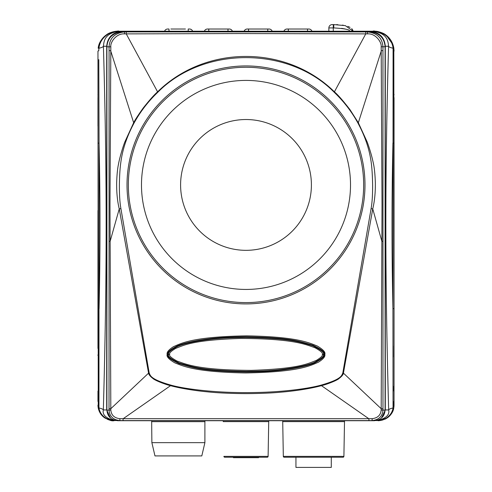 <?xml version="1.0" encoding="UTF-8"?>
<svg xmlns="http://www.w3.org/2000/svg" width="492" height="492" viewBox="0 0 492 492"><rect width="100%" height="100%" fill="white"/><g stroke="black" fill="none" stroke-linecap="round" stroke-linejoin="round"><path stroke-width="0.74" d="M97.957 308.564L99.064 308.748C100.3 253.509 100.3 198.276 99.064 143.043L98.947 407.973C99.655 412.204 101.942 415.599 105.805 418.151C111.241 420.359 114.039 421.146 114.181 420.512C105.817 418.243 102.201 414.719 103.338 409.953C106.979 279.351 107.151 176.308 103.418 46.254A13.259 2.804 178.9 0 1 98.91 48.21L98.172 48.21C99.144 42.472 101.942 37.982 106.561 34.735C110.725 31.371 118.929 30.91 118.947 31.26L118.898 31.279C118.99 30.492 115.509 31.365 108.468 33.899C102.859 37.386 99.673 42.158 98.91 48.21L98.751 50.787A2.208 0.424 180 0 0 97.957 51.113L98.246 408.065C99.156 412.161 101.198 415.353 104.378 417.634C108.652 419.99 111.942 420.955 114.249 420.537L113.424 420.555L114.249 420.537C111.955 420.955 108.664 419.99 104.39 417.64C101.204 415.359 99.156 412.167 98.246 408.065L98.074 406.97M376.066 420.555L378.576 420.555L376.066 420.555M115.934 420.555L113.757 420.555M98.049 406.773L98.013 406.355M97.982 405.943L97.957 405.267M114.249 420.537L113.424 420.555L114.249 420.537M98.781 59.624L99.064 143.043L97.957 143.221M110.534 418.028L106.696 409.953L103.338 409.953A13.259 2.866 1.1 0 0 98.947 407.973L98.246 408.065L101.284 414.676C107.361 419.719 111.776 421.669 114.538 420.519M97.957 391.06L97.957 401.441L97.957 391.06M97.957 225.723L97.957 348.422M98.597 409.492L97.957 405.088A2.208 0.437 180 0 0 98.738 405.426L98.751 401.441M98.781 391.06L98.954 342.77M98.941 106.235L98.91 97.484M118.683 31.248L114.212 31.562L107.846 33.923L101.973 39.139L99.691 43.001L98.172 48.21L98.615 46.051M98.634 45.971L100.356 41.642M100.374 41.617L101.297 40.086M101.327 40.036L105.682 35.381M106.604 34.711L107.576 34.083M108.32 33.659L108.898 33.351M110.097 32.798L111.094 32.41M112.133 32.066L113.271 31.765M113.824 31.642L114.445 31.519M115.38 31.383L116.272 31.291M117.071 31.242L118.357 31.236M118.947 31.26L122.188 31.23L118.947 31.26M106.696 409.953L106.696 46.254L103.418 46.254C103.972 39.938 105.491 33.235 118.898 31.279L116.549 31.556M106.696 46.254C107.477 37.238 112.643 32.232 122.188 31.23L373.582 31.23M116.506 31.562L114.126 32.128M113.074 32.49L112.244 32.829M110.657 420.15L109.027 419.694M107.816 419.221L107.293 418.981M103.843 416.687L103.314 416.201M101.924 414.676L101.266 413.778M100.343 412.222L99.839 411.127M99.538 410.322L99.378 409.836M377.819 420.512C378.047 421.146 380.857 420.34 386.263 418.108C390.082 415.562 392.345 412.179 393.053 407.973A13.259 2.866 -1.1 0 0 388.662 409.953C389.799 414.719 386.183 418.243 377.819 420.512L377.751 420.537C380.045 420.955 383.336 419.99 387.616 417.64C390.796 415.359 392.844 412.167 393.754 408.065L391.337 413.827M391.306 413.87L385.71 418.815M382.358 420.088L381.546 420.266M380.66 420.414L378.391 420.555M393.858 407.468L394.031 405.722M377.751 420.537C378.68 421.004 381.331 420.432 385.703 418.815C390.47 415.863 393.151 412.284 393.754 408.065L393.053 407.973L392.936 308.748L394.043 308.564L393.828 48.21C392.923 42.835 390.402 38.548 386.275 35.35C382.419 31.629 373.108 30.787 373.053 31.26L374.154 31.23L373.102 31.279C386.515 33.241 388.028 39.938 388.582 46.254C384.849 176.314 385.021 279.37 388.662 409.953L385.304 409.953L385.304 46.254C384.523 37.238 379.357 32.232 369.812 31.23M394.043 143.221L392.936 143.037C391.7 198.27 391.7 253.503 392.936 308.748L393.09 48.21C392.345 42.46 389.436 37.859 384.357 34.403C376.841 31.414 373.09 30.369 373.102 31.279L373.102 31.279M385.304 46.254L388.582 46.254A13.259 2.804 -178.9 0 0 393.09 48.21L393.828 48.21L394.043 51.113A2.208 0.424 0 0 0 393.249 50.787L393.219 59.624M373.643 31.236L375.501 31.273M375.734 31.291L376.589 31.377M377.21 31.463L377.622 31.531M377.315 31.482L380.525 32.275M383.243 33.425L381.872 32.786M382.85 33.228L383.366 33.493M383.385 33.499L386.374 35.424L393.016 44.809M393.206 45.418L393.815 48.111M385.304 409.953L381.466 418.028M110.829 46.789L109.046 46.869C109.704 37.97 114.857 32.982 124.513 31.906L367.487 31.906C377.136 32.976 382.29 37.964 382.954 46.869L382.973 410.027C382.469 416.337 378.834 419.861 372.081 420.586L119.919 420.586C113.16 419.854 109.531 416.337 109.027 410.027L109.076 50.664L109.046 46.869L106.905 46.746C107.68 37.767 112.828 32.779 122.36 31.777L369.64 31.777C379.172 32.779 384.32 37.767 385.095 46.746L385.095 410.15C384.541 416.49 380.913 420.008 374.197 420.715L117.803 420.715C111.087 420.008 107.459 416.49 106.905 410.15L110.817 410.07L109.98 204.586L110.829 46.789C110.128 42.404 116.247 33.235 124.488 33.893L238.343 33.548L367.512 33.893C375.79 33.173 381.915 42.589 381.171 46.789L382.02 204.574L381.183 410.07C380.691 415.143 377.684 418.016 372.155 418.68L119.845 418.68C114.322 418.022 111.315 415.15 110.817 410.07M106.905 46.746L106.905 410.15M385.095 46.746L381.171 46.789M381.183 410.07L385.095 410.15M374.197 420.715L372.081 420.586L372.155 418.68M117.803 420.715L119.919 420.586L119.845 418.68M149.199 373.028C150.454 375.045 149.113 378.883 170.699 385.064C183.368 388.754 215.164 393.108 251.221 392.567C283.38 392.302 309.591 388.36 321.301 385.064C342.918 378.877 341.546 375.033 342.801 373.028L371.085 208.639C372.155 202.821 372.665 194.893 372.616 184.851C372.413 173.338 371.743 164.599 370.599 158.633C368.649 146.991 364.412 135.103 357.899 122.969C351.639 111.604 343.736 101.358 334.185 92.244C288.669 46.088 203.331 46.082 157.815 92.244C148.27 101.352 140.368 111.592 134.101 122.969C126.881 136.419 122.447 149.63 120.792 162.606C119.999 168.116 119.531 175.509 119.39 184.783C119.335 194.9 119.845 202.852 120.915 208.639L149.199 373.028L148.572 373.139C148.719 374.572 150.165 376.349 152.895 378.459C154.888 380.451 165.337 384.473 170.54 385.666C181.603 388.735 198.602 391.078 207.046 391.792C216.954 392.899 229.942 393.508 246.031 393.631C260.483 393.52 272.039 393.04 280.692 392.186C290.268 391.447 307.801 389.338 321.461 385.666C326.479 384.529 337.038 380.494 339.08 378.477C341.835 376.349 343.287 374.566 343.428 373.139L372.752 208.909C374.621 201.117 375.488 192.354 375.341 182.612C375.039 173.738 374.283 166.868 373.077 162.009C371.792 156.007 369.855 149.396 367.26 142.163L358.336 122.729L349.947 109.593C343.029 100.663 337.881 94.771 334.492 91.924C286.547 44.612 205.453 44.612 157.508 91.924C154.414 94.544 149.648 99.907 143.215 108.012C138.104 115.202 134.919 120.11 133.664 122.729L124.747 142.145C122.028 149.347 119.162 159.912 118.412 164.568C117.508 168.75 116.924 174.783 116.659 182.655C116.53 192.513 117.391 201.265 119.249 208.909L148.572 373.139L110.78 408.735L109.033 408.735M324.806 354.4C325.476 356.411 323.361 359 318.472 362.173C310.907 365.298 300.182 372.032 245.354 372.954C194.451 372.013 182.803 365.931 174.801 362.832C168.83 359.308 166.296 356.497 167.194 354.4C166.524 352.395 168.639 349.8 173.528 346.632C181.093 343.502 191.818 336.774 246.646 335.851C297.549 336.792 309.197 342.875 317.199 345.968C323.17 349.498 325.704 352.309 324.806 354.4L323.853 354.4C325.101 356.269 322.057 359.105 314.708 362.911C309.843 365.021 302.598 366.897 292.986 368.545C282.826 370.07 271.522 371.817 245.852 372.001C200.607 371.152 191.585 367.229 178.983 363.582C170.207 359.431 166.591 356.368 168.147 354.4C166.899 352.536 169.943 349.701 177.292 345.894C182.157 343.785 189.402 341.909 199.014 340.261C209.174 338.736 220.477 336.989 246.148 336.805C291.393 337.647 300.415 341.577 313.017 345.224C321.793 349.375 325.409 352.432 323.853 354.4L323.213 354.4C324.523 355.999 321.516 358.68 314.185 362.438C309.406 364.474 302.26 366.312 292.74 367.936C282.629 369.449 271.541 371.165 246.08 371.362C200.908 370.55 192.052 366.638 179.568 363.121C170.742 358.988 167.151 356.085 168.787 354.4C167.477 352.807 170.484 350.126 177.815 346.368C182.593 344.326 189.74 342.493 199.26 340.864C209.371 339.357 220.459 337.641 245.92 337.444C291.092 338.256 299.948 342.168 312.432 345.685C321.258 349.812 324.849 352.721 323.213 354.4L322.254 354.4C323.053 355.538 321.061 357.549 316.288 360.439C308.675 363.188 300.452 368.772 251.221 370.365C196.695 370.107 185.232 363.797 177.028 361.06C171.142 357.813 168.713 355.593 169.746 354.4C168.947 353.268 170.939 351.257 175.712 348.367C183.325 345.612 191.548 340.027 240.779 338.441C295.305 338.693 306.768 345.003 314.972 347.746C320.858 350.993 323.287 353.213 322.254 354.4M382.801 241.289L381.86 241.301L372.752 208.909L371.085 208.639M364.984 184.924A118.984 118.984 0 0 0 246 65.94A118.984 118.984 0 0 0 127.016 184.924A118.984 118.984 0 0 0 246 303.915A118.984 118.984 0 0 0 364.984 184.924M363.662 184.924A117.662 117.662 0 0 0 246 67.269A117.662 117.662 0 0 0 128.338 184.924A117.662 117.662 0 0 0 246 302.586A117.662 117.662 0 0 0 363.662 184.924M246 80.411A104.513 104.513 0 0 1 350.513 184.924A104.513 104.513 0 0 1 246 289.437A104.513 104.513 0 0 1 141.487 184.924A104.513 104.513 0 0 1 246 80.411M246 250.33A65.405 65.405 0 0 1 180.595 184.924A65.405 65.405 0 0 1 246 119.525A65.405 65.405 0 0 1 311.405 184.924A65.405 65.405 0 0 1 246 250.33M376.06 31.427L376.608 31.494M393.249 406.029L393.231 406.374M393.059 345.919L393.102 356.995M393.2 386.195L393.219 391.06M393.249 401.441L393.262 405.426A2.208 0.437 0 0 0 394.043 405.088L394.043 225.717M393.188 70.005L393.09 97.693M393.059 106.869L393.046 109.015M386.632 417.862L386.232 418.126M394.043 391.06L394.043 401.441L394.043 391.06M394.043 328.17L394.043 348.422M307.537 31.23L307.537 29.022L288.312 29.022L308.828 29.022A3.315 3.315 0 0 1 311.959 31.23A3.315 3.315 0 0 0 308.828 29.022M283.896 31.23A3.315 3.315 0 0 1 287.02 29.022L288.312 29.022L288.312 31.23M267.765 31.23L267.765 29.022L248.54 29.022L269.056 29.022A3.315 3.315 0 0 1 272.181 31.23M244.124 31.23A3.315 3.315 0 0 1 247.248 29.022L248.54 29.022L248.54 31.23M227.993 31.23L227.993 29.022L208.768 29.022L229.284 29.022A3.315 3.315 0 0 1 232.408 31.23A3.315 3.315 0 0 0 229.284 29.022M204.352 31.23A3.315 3.315 0 0 1 207.476 29.022L208.768 29.022L208.768 31.23M170.872 29.022L185.435 29.022M188.221 31.23L188.221 29.022L189.512 29.022A3.315 3.315 0 0 1 192.636 31.23A3.315 3.315 0 0 0 189.512 29.022M164.574 31.23A3.315 3.315 0 0 1 167.704 29.022L168.996 29.022L168.996 31.23M180.816 29.022L181.505 29.022L180.816 29.022M185.238 29.022L181.505 29.022M180.373 29.022L174.851 29.022M333.779 24.6L345.298 25.621L353.115 31.23M352.948 31.23L351.417 31.23M351.374 31.23L350.913 31.23M350.827 31.23L349.584 31.23C350.31 29.704 345.04 28.604 333.773 27.915L333.281 27.915L333.281 31.23M328.859 31.23L328.859 27.915A3.315 3.315 0 0 1 332.174 24.6L333.281 24.6L332.174 24.6A3.315 3.315 0 0 0 328.859 27.915A3.315 3.315 0 0 1 332.174 24.6L333.773 24.6L333.281 24.6L333.281 27.915L328.859 27.915M336.491 24.643L337.863 24.698M343.367 25.252L342.426 25.11M347.807 26.34L350.058 27.374L347.807 26.34M351.706 28.628L352.961 30.553L351.958 28.905M352.229 29.231L352.967 30.559L351.7 28.622M337.057 24.662L337.887 24.698M342.45 25.11L343.305 25.24M344.72 420.715A2.208 2.208 0 0 0 344.505 421.626L282.722 421.626L283.324 456.367A0.886 0.886 0 0 0 284.21 457.234L295.938 457.234L295.938 467.4L331.288 467.4L331.288 457.234L343.016 457.234A0.886 0.886 0 0 0 343.902 456.367L344.505 421.626M282.506 420.715A2.208 2.208 0 0 1 282.722 421.626M343.016 457.234L284.21 457.234M338.361 457.234L288.865 457.234M268.933 420.715A2.208 2.208 90 0 0 268.718 421.626L268.109 456.367L223.891 456.367A0.886 0.886 0 0 0 224.77 457.234L267.23 457.234A0.886 0.886 0 0 0 268.109 456.367M205.115 420.715A2.208 2.208 0 0 0 204.9 421.662L204.9 442.652L151.874 442.652L151.659 420.715M151.874 442.652L154.968 455.912L201.806 455.912L204.9 442.652M262.261 457.234L229.739 457.234M258.595 457.234L258.595 457.677L233.405 457.677L233.405 457.234M124.488 33.893L124.513 31.906L122.36 31.777M126.241 31.906L126.235 33.874L157.815 92.244M369.64 31.777L367.487 31.906L367.512 33.893M365.759 31.906L365.765 33.874L334.185 92.244M382.924 50.664L381.362 50.651L358.336 122.729L357.899 122.969M382.967 408.735L381.22 408.735L343.428 373.139L342.801 373.028M368.914 420.586L368.914 418.778L321.461 385.666L321.301 385.064M123.086 420.586L123.086 418.778L170.54 385.666L170.699 385.064M120.915 208.639L119.249 208.909L110.14 241.301L109.199 241.289M109.076 50.664L110.639 50.651L133.664 122.729L134.101 122.969M167.194 354.4L169.746 354.4M341.62 28.345L342.278 28.438M341.663 28.352L345.156 28.997M333.773 27.915L333.773 24.6M343.902 456.367L283.324 456.367M204.9 421.662L151.874 421.662M268.718 421.626L223.282 421.626L223.067 420.715M98.172 48.21C98.763 42.718 101.899 38.007 107.582 34.083C115.909 29.729 120.263 31.691 119.23 31.279M99.224 411.214L102.52 416.06M103.917 417.29L105.35 418.28M107.484 419.368L109.083 419.934M110.442 420.266L111.315 420.414M112.028 420.494L112.619 420.537M113.4 420.555L113.769 420.555M373.053 31.26C374.812 31.519 376.362 30.209 384.08 33.88C389.067 36.562 392.321 41.334 393.828 48.21L393.612 47.004M374.098 31.23L376.392 31.353M385.808 35L387.333 36.217M388.68 37.527L391.158 40.799M391.693 41.734L393.04 44.883M393.92 407.013L394.043 405.088M393.754 408.065L393.471 409.252M393.459 409.301L393.188 410.162M389.547 415.992L388.711 416.773M386.804 418.188L386.417 418.421M385.568 418.883L384.904 419.202M383.194 419.848L381.767 420.223M380.906 420.383L380.291 420.463M394.043 355.458L394.043 354.855M394.043 324.074L394.043 97.644M394.043 94.759L394.043 94.403M97.957 355.458L97.957 354.855M97.957 341.737L97.957 329.523M97.957 322.26L97.957 210.551M97.957 126.118L97.957 97.644M97.957 94.759L97.957 94.403"/></g></svg>
